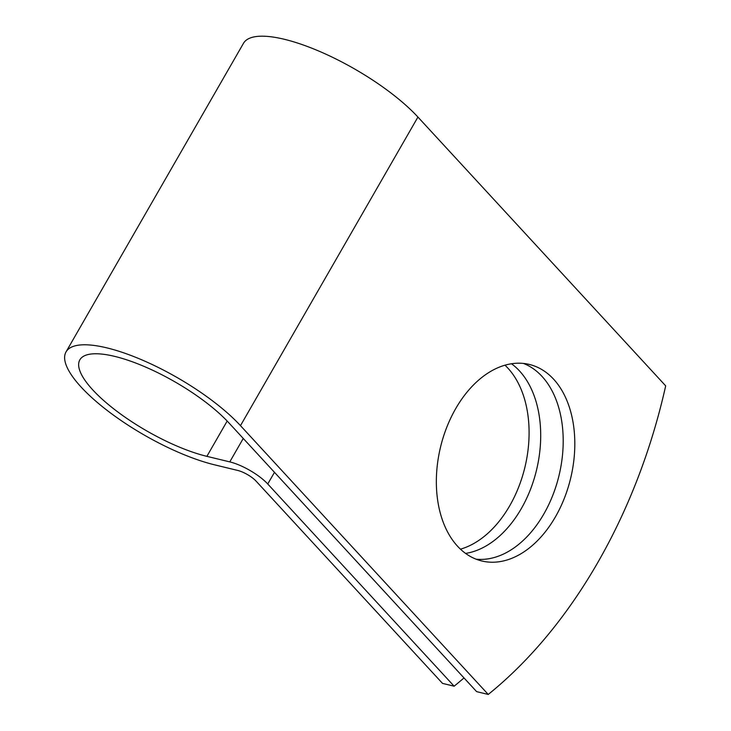 <?xml version="1.0" encoding="UTF-8"?>
<svg xmlns="http://www.w3.org/2000/svg" width="731" height="731" viewBox="0 0 731 731"><rect width="100%" height="100%" fill="white"/><g stroke="black" fill="none" stroke-linecap="round" stroke-linejoin="round"><path stroke-width="1.1" d="M455.715 408.611A101.097 66.905 103.6 0 0 481.802 560.979A101.097 66.905 103.6 0 0 555.45 516.817A101.097 66.905 103.6 0 0 529.372 364.449A101.097 66.905 103.6 0 0 455.715 408.611M476.091 559.178A101.097 66.905 103.6 0 0 543.837 514.003A101.097 66.905 103.6 0 0 523.469 363.435M504.984 365.189A101.097 66.905 -76.4 0 1 509.726 505.751A101.097 66.905 -76.4 0 1 460.457 549.173M511.481 363.764A101.097 66.905 -76.4 0 1 521.34 508.557A101.097 66.905 -76.4 0 1 465.574 553.413M228.867 422.847L476.63 691.636L488.244 694.45L240.481 425.652A109.321 33.123 29.9 0 0 140.644 359.35A109.321 33.123 29.9 0 0 66.046 351.876A109.321 33.123 29.9 0 0 108.572 411.498A109.321 33.123 29.9 0 0 214.74 464.87L237.639 470.417A15.141 4.587 -150.1 0 1 256.142 481.19L442.511 683.384L454.125 686.19L267.756 483.995A31.077 9.412 -150.1 0 0 229.781 461.891L206.882 456.345A93.385 28.29 29.9 0 1 116.192 410.749A93.385 28.29 29.9 0 1 79.862 359.826A93.385 28.29 29.9 0 1 143.587 366.204A93.385 28.29 29.9 0 1 228.867 422.847M454.125 686.19A435.786 288.361 103.6 0 0 464.002 677.939M66.046 351.876L243.496 43.284A109.321 33.123 29.9 0 1 318.095 50.759A109.321 33.123 29.9 0 1 417.931 117.061L665.685 385.858A435.786 288.361 -76.4 0 1 488.244 694.45M274.472 472.317L267.756 483.995M417.931 117.061L240.481 425.652M227.177 421.047L206.882 456.345M243.249 438.454L229.781 461.891"/></g></svg>
